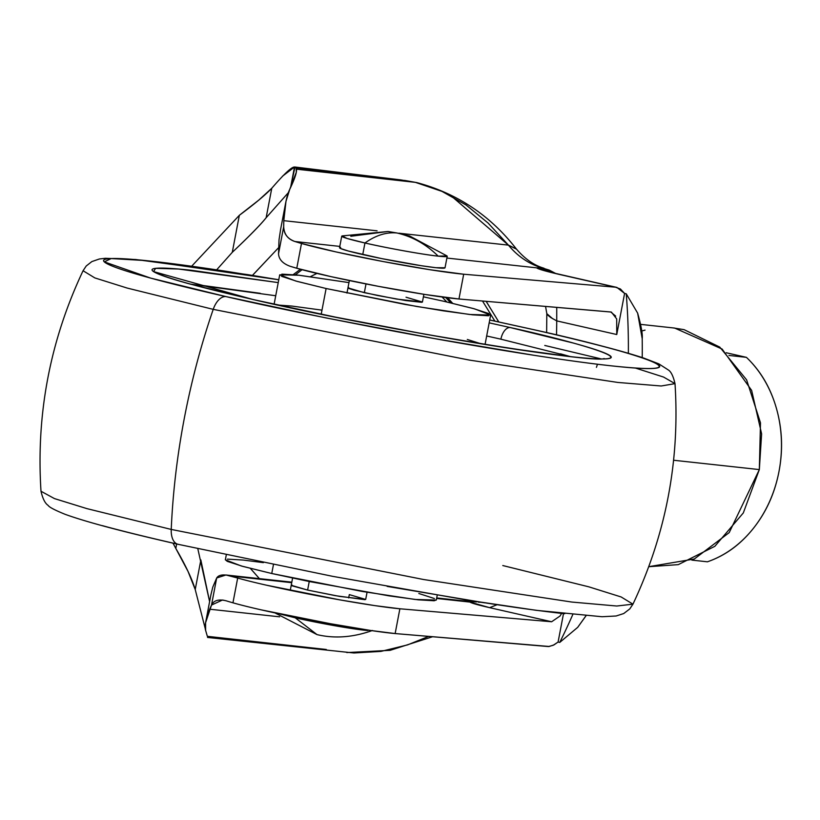<?xml version="1.0" encoding="UTF-8"?>
<svg xmlns="http://www.w3.org/2000/svg" width="820" height="820" viewBox="0 0 820 820"><rect width="100%" height="100%" fill="white"/><g stroke="black" fill="none" stroke-linecap="round" stroke-linejoin="round"><path stroke-width="1.23" d="M388.044 231.486L342.063 235.924L347.055 238.456L364.951 242.986C375.857 235.258 386.538 231.927 397.003 232.993L388.044 231.486L397.003 232.993C412.46 236.58 426.185 244.298 438.177 256.137L447.013 255.942L409.59 235.975L397.003 232.993C386.538 231.927 375.857 235.258 364.951 242.986C385.246 247.763 425.518 254.989 438.177 256.137C426.185 244.298 412.46 236.58 397.003 232.993L388.044 231.486L350.796 236.273M349.31 594.613L348.674 597.903L349.31 594.613L365.689 599.441L339.593 596.406L307.613 590.072L309.242 581.513L307.613 590.072L335.523 595.689L364.931 599.686M406.033 297.219L422.413 302.047L396.316 299.023L364.336 292.678L366.007 283.935L364.336 292.678L347.957 287.892M371.634 630.631L295.231 617.808L317.022 634.608L295.231 617.808L279.548 613.883M339.931 247.466A53.689 2.849 10.8 0 0 362.747 254.559L364.951 242.986A53.689 2.849 -169.2 0 1 342.647 236.877M340.607 247.363L340.505 248.47L348.274 251.002L381.71 258.597L421.347 265.721L435.973 267.709L445.024 267.781M446.838 256.516A53.689 2.849 -169.2 0 1 438.177 256.137A53.689 2.849 -169.2 0 1 364.951 242.986L362.747 254.559A53.689 2.849 10.8 0 0 444.624 268.079M295.231 617.808A50.522 2.675 10.8 0 0 367.801 630.529M494.86 321.081L482.508 301.012L494.86 321.081M447.577 297.732L452.671 303.328L447.607 297.742M486.168 301.329L498.775 321.922L486.137 301.319M295.364 274.823L302.088 269.708M450.713 302.867L445.68 297.496M310.472 276.647L316.94 273.419M442.103 297.014L446.767 301.955M585.9 615.861L577.7 627.351L559.742 642.419L558.092 642.039L553.213 645.268L548.436 646.56L395.148 633.563L549.216 646.478L554.023 644.868L558.092 642.039L563.494 613.678L558.092 642.039L559.742 642.419A562.561 468.568 -83.8 0 0 572.739 614.662A562.561 468.568 96.2 0 1 559.742 642.419L577.7 627.351L585.962 615.861M252.427 275.397L278.4 247.886L252.478 275.407M191.685 266.203L239.348 215.291L232.285 252.314L239.348 215.291C254.507 204.036 265.311 195.027 271.768 188.251L266.141 217.741C260.811 224.516 249.526 236.047 232.285 252.314L216.675 269.821L232.285 252.314C249.331 236.17 260.616 224.639 266.141 217.741L288.353 192.659L266.141 217.741L271.768 188.251C284.181 173.85 291.756 166.778 294.493 167.034L296.122 168.038L296.307 172.272L289.737 189.358C286.457 196.154 284.489 206.589 283.802 220.672L285.985 201.3L289.737 189.358C294.718 178.934 296.963 172.21 296.461 169.176L382.52 178.555L296.122 168.038A1783.305 94.587 -169.2 0 1 296.461 169.176L415.432 182.368L296.122 168.038L294.493 167.034L290.577 187.595L294.974 167.013M326.319 649.491L207.778 636.371M205.646 630.17L195.221 589.529C192.095 579.043 185.627 565.339 175.808 548.416L176.648 543.988L175.808 548.416L188.016 571.386L195.221 589.529L200.849 560.039L195.221 589.529M463.689 274.218L615.461 287.195L560.675 274.741L543.66 270.487L536.608 267.832L446.88 258.054L536.608 267.832C538.002 269.073 546.018 271.379 560.675 274.741L615.461 287.195L463.689 274.218A94.741 5.022 -169.2 0 1 383.124 261.549A94.741 5.022 -169.2 0 1 301.493 243.468L336.015 251.924L383.124 261.549L429.957 269.729L463.689 274.218L458.964 299.003L463.689 274.218M339.798 246.4L294.892 241.51A151.587 8.036 10.8 0 0 301.493 243.468A151.587 8.036 -169.2 0 1 294.892 241.51C287.43 238.722 283.699 233.782 283.689 226.699L283.802 220.672L377.097 230.83L283.802 220.672L283.689 226.699L278.534 253.759L283.689 226.699C284.089 234.233 287.83 239.173 294.892 241.51L339.798 246.4M461.004 600.588A113.693 94.7 96.2 0 1 469.911 602.075L436.599 598.457L469.911 602.075L489.622 607.661L551.634 621.755L560.029 616.025L561.587 613.462L560.029 616.025L551.634 621.755L399.873 608.778L395.148 633.563L399.873 608.778A94.741 5.022 -169.2 0 1 266.141 585.121A94.741 5.022 -169.2 0 1 237.677 578.038L232.952 602.813A94.741 5.022 10.8 0 0 261.406 609.906A94.741 5.022 10.8 0 0 395.148 633.563L370.107 630.406L335.421 624.717L261.406 609.906A94.741 5.022 -169.2 0 1 232.952 602.813A151.587 8.036 -169.2 0 1 226.34 600.855A151.587 8.036 10.8 0 0 232.952 602.813L237.677 578.038A151.587 8.036 -169.2 0 1 231.066 576.07C223.511 574.092 218.714 574.738 216.675 577.997L212.769 587.151L210.955 594.602M280.604 229.487L279.026 239.84L278.534 253.759C278.872 259.417 282.757 263.599 290.167 266.285A151.587 8.036 10.8 0 0 296.768 268.253A94.741 5.022 10.8 0 0 378.399 286.334A94.741 5.022 10.8 0 0 458.964 299.003L611.371 312.071L616.701 318.939L616.753 334.529L624.594 293.427L626.244 293.806A562.561 468.568 96.2 0 1 628.356 353.297A562.561 468.568 -83.8 0 0 626.244 293.806L637.642 313.127C641.24 325.97 642.767 334.488 642.203 338.67A562.561 468.568 96.2 0 1 642.224 357.571A562.561 468.568 -83.8 0 0 642.203 338.67L637.642 313.127L626.244 293.806L624.594 293.427L616.753 334.529L556.739 320.886A629.514 524.328 96.2 0 1 556.514 334.878A629.514 524.328 -83.8 0 0 556.739 320.886L556.739 307.356L556.739 320.886L550.794 317.576L547.37 314.808L546.827 313.517M222.445 600.025L211.519 605.068L209.684 609.209L279.62 616.824L209.684 609.209C205.748 619.315 204.385 626.367 205.615 630.365L205.584 622.728L211.519 605.068L216.675 577.997L211.519 605.068C213.784 600.342 218.735 598.938 226.34 600.855L222.968 600.076M205.615 630.365L207.347 636.32M197.804 548.693L209.612 601.614L200.818 559.875M282.469 176.218L294.493 167.034M280.614 229.374L279.026 239.84L278.534 253.759C278.872 259.417 282.757 263.599 290.167 266.285L296.768 268.253L301.493 243.468L296.768 268.253L331.29 276.699L378.399 286.334L425.231 294.513L458.964 299.003L610.736 311.979L615.697 316.1M624.594 293.427L620.432 288.999L615.461 287.195L616.917 287.43L624.594 293.427M207.532 637.447L353.953 652.986L380.921 651.408L407.571 644.889L428.604 636.422M516.436 249.136L508.431 245.129L398.868 233.198L508.431 245.129L488.054 223.009L466.067 205L442.011 191.398L415.422 182.368L400.662 179.877L294.964 167.013M451.226 195.929L508.431 245.129L516.272 248.86C490.268 215.445 457.13 193.356 416.867 182.614L400.755 179.898M172.999 543.147L175.808 548.416M239.348 215.291L258.792 200.1L271.768 188.251M470.014 602.003L469.921 602.085C471.479 603.141 478.05 605.006 489.622 607.661L497.074 604.74L489.622 607.661L551.634 621.755L399.873 608.778L374.832 605.621L340.156 599.932L266.141 585.121A94.741 5.022 10.8 0 1 237.677 578.038L225.951 574.984L216.675 577.997L212.769 587.151L210.935 594.684M250.418 568.403L259.397 578.633L250.356 568.393M231.066 576.07L291.725 582.672L231.066 576.07M291.981 584.988L291.91 585.777L307.613 590.072L291.223 585.275M553.572 272.937L541.19 267.638A88.427 73.656 -83.8 0 1 508.431 245.129C517.533 256.127 528.449 263.63 541.19 267.638L536.608 267.832A47.375 47.222 -37 0 1 547.739 271.389A47.375 47.222 143 0 0 536.608 267.832L541.19 267.638L553.551 272.927M481.084 602.28L478.408 602.167M472.31 601.726L476.01 601.921M616.701 318.939L616.753 334.529L556.739 320.886M552.639 318.703L546.827 313.67L545.556 306.403M469.911 602.075A113.693 94.7 -83.8 0 0 460.871 600.568M562.469 275.048A47.375 26.096 102.8 0 0 560.675 274.741A47.375 26.096 -77.2 0 1 562.469 275.048M555.693 273.46L549.226 270.098L541.19 267.638L544.019 268.232C534.107 265.403 524.861 258.946 516.272 248.86M446.808 301.965L442.134 297.014M316.899 273.409L310.421 276.637M445.711 297.496L450.754 302.877M648.753 566.702L678.294 564.631L714.845 546.315L743.309 512.941L759.33 469.583L673.599 460.245L759.33 469.583L761.616 433.893L751.632 390.381L722.123 349.053L674.655 328.072L640.738 324.382M648.764 566.681L694.314 559.004L729.216 532.6L759.33 469.583L760.489 422.843L746.61 379.834L719.786 347.116L684.126 329.66L673.087 327.897M645.032 330.122L641.742 331.003M726.223 352.754L746.415 357.346C760.529 370.742 770.513 387.706 776.376 408.237C782.249 428.768 783.12 449.821 779 471.418C774.88 493.004 766.382 511.936 753.498 528.203C740.614 544.47 725.249 555.663 707.414 561.803A116.85 97.324 -83.8 0 0 779 471.418A116.85 97.324 -83.8 0 0 746.415 357.346L726.223 352.754M728.929 355.439L746.415 357.346L728.929 355.439M691.854 560.101L707.414 561.803L691.854 560.101M226.289 554.914L225.346 559.824L241.387 566.005L271.748 573.508L273.429 564.703L271.748 573.508L309.693 581.605L388.946 595.843L418.21 599.809L434.159 600.763L436.312 599.953M171.236 529.433L86.879 508.615L54.458 498.591L41 491.252L54.458 498.591L86.879 508.615L171.236 529.433A442.134 243.54 -77.2 0 1 213.22 309.355L127.182 288.066L94.843 277.918L83.066 270.733L94.843 277.918L127.182 288.066L213.22 309.355A18.952 10.434 -77.2 0 1 225.951 296.584L150.685 278.113L104.345 261.887L111.161 258.556L145.54 260.565L278.769 279.774L228.431 271.645C197.671 266.91 171.964 263.415 151.321 261.17C130.667 258.925 116.655 258.085 109.265 258.669C101.885 259.253 101.69 261.201 108.681 264.522C115.681 267.843 129.345 272.281 149.66 277.837C169.976 283.392 195.406 289.634 225.951 296.584A18.952 10.434 102.8 0 0 213.22 309.355L469.44 360.103L617.86 382.448L661.197 385.994L675.014 383.647L661.197 385.994L617.86 382.448L469.44 360.103L213.22 309.355A442.134 243.54 102.8 0 0 171.236 529.433L423.632 579.525L571.837 602.054L616.784 606.021L632.948 604.166L616.784 606.021L571.837 602.054L423.632 579.525L171.236 529.433A18.952 10.434 102.8 0 0 177.981 544.285A18.952 10.434 -77.2 0 1 171.236 529.433M102.387 525.651C122.703 531.206 148.133 537.459 178.678 544.408A18.952 10.434 -77.2 0 1 177.981 544.285M489.714 320.015L537.336 330.491A18.952 10.434 -77.2 0 1 538.033 330.614A18.952 10.434 102.8 0 0 537.336 330.491C567.881 337.44 593.311 343.683 613.626 349.238C633.942 354.793 647.605 359.232 654.596 362.553C661.596 365.874 661.402 367.821 654.022 368.405C646.631 368.99 632.609 368.149 611.966 365.904C591.322 363.66 565.615 360.164 534.855 355.429L434.415 338.578L325.94 317.914L225.951 296.584C263.907 305.46 320.343 317.063 395.281 331.393C468.64 345.24 560.029 360.359 611.966 365.904C724.07 377.743 610.972 346.491 537.336 330.491L489.714 320.015M190.568 284.13L275.725 295.743M486.67 335.985L500.897 339.172A12.628 6.96 -77.2 0 1 510.204 327.539L489.181 322.844L510.204 327.539A12.628 6.96 102.8 0 0 500.897 339.172L501.471 339.306M278.236 282.603L178.534 269.021L155.615 268.335L153.565 271.594L253.083 299.536A12.628 6.96 -77.2 0 1 253.554 299.618A12.628 6.96 -77.2 0 1 253.944 299.731A12.628 6.96 102.8 0 0 253.554 299.618A12.628 6.96 102.8 0 0 253.083 299.536C303.543 311.62 474.083 345.825 571.837 356.782C664.395 366.55 571.007 340.751 510.204 327.539L573.201 343.016C589.98 347.608 601.255 351.267 607.036 354.014C612.817 356.751 612.653 358.361 606.554 358.842C600.455 359.324 588.883 358.637 571.837 356.782L508.154 348.131L425.221 334.212L335.646 317.155L253.083 299.536L190.086 284.058C173.307 279.466 162.032 275.807 156.251 273.06C150.47 270.323 150.634 268.714 156.733 268.232C162.832 267.75 174.404 268.437 191.449 270.292L278.236 282.603M326.114 288.517L295.753 281.014L279.712 274.833L299.167 275.233L348.961 282.613L297.803 275.079L281.844 274.136L281.629 276.35L297.168 281.404L326.114 288.517L321.214 314.193L326.114 288.517L405.213 304.456L443.312 310.841L472.576 314.818L488.525 315.772L488.751 313.547L473.202 308.494L444.255 301.381L474.616 308.884L490.657 315.075L469.583 314.48L416.734 306.485L326.114 288.517M423.417 296.819L444.255 301.381L423.417 296.819M434.385 598.538L418.835 593.495M263.363 562.653L243.437 560.08L227.488 559.127M225.367 559.722L227.263 561.351L242.812 566.394L271.748 573.508L362.368 591.476L415.217 599.471L436.291 600.066L437.234 595.156M348.715 287.605L348.633 288.384L354.127 290.167L377.733 295.538L405.705 300.561L421.664 302.293M560.48 353.82L570.146 356.536M199.373 285.022L260.227 293.304M500.333 339.049L570.125 356.536M481.207 343.826L467.297 339.47M321.153 310.032L291.889 306.065L277.918 305.04M600.496 358.74L544.777 345.456M635.428 368.057L663.564 377.056L675.014 383.647C679.964 460.779 665.942 534.281 632.948 604.166L629.77 608.922L623.723 613.544L616.117 615.994L602.034 616.732L536.352 610.336L467.338 600.107L332.797 576.368L178.022 544.295C123.769 531.965 86.12 521.961 65.087 514.304C54.766 510.101 49.118 507.129 48.154 505.407C45.079 503.388 42.701 498.662 41 491.252C36.049 414.12 50.071 340.618 83.066 270.733L86.213 266.008L91.84 261.59L99.353 258.997L105.308 258.29L135.71 259.51L247.209 274.556L278.779 279.743M502.793 565.544L588.832 586.833L621.16 596.97L632.948 604.166M387.142 586.402L487.582 603.253C518.342 607.989 544.049 611.474 564.693 613.729M290.26 590.349L292.596 578.079M346.962 293.088L349.351 280.573M372.423 630.488C353.041 637.417 334.57 638.79 317.022 634.608L274.925 612.899M339.541 247.712L341.745 236.15M445.014 267.832L447.228 256.27M365.689 599.441L367.053 592.286M422.402 302.088L423.889 294.298M300.428 269.267L293.222 274.618M205.676 622.236L211.006 594.305M285.842 201.976L280.512 229.907M477.722 601.757L484.825 602.864M546.643 332.582L546.807 313.67M476.563 601.941L461.076 600.588M226.135 575.005L291.817 582.159M436.701 597.934L460.942 600.578M548.191 271.728L616.814 287.4M432.529 636.761L390.084 650.342L346.778 652.556M404.547 180.4L416.601 182.563M675.014 383.647C673.302 376.308 671.119 371.778 668.464 370.056L658.768 363.824L643.597 358.022C621.375 350.704 586.167 341.561 537.992 330.603L489.724 319.984M159.254 274.372L158.219 273.48L162.483 275.387C176.864 280.932 207.204 288.999 253.513 299.607C382.058 329.845 595.545 363.936 604.125 358.535L602.833 358.986M279.712 274.833L274.116 304.21M490.637 315.177L485.061 344.451M596.427 367.35L597.483 364.223"/></g></svg>

